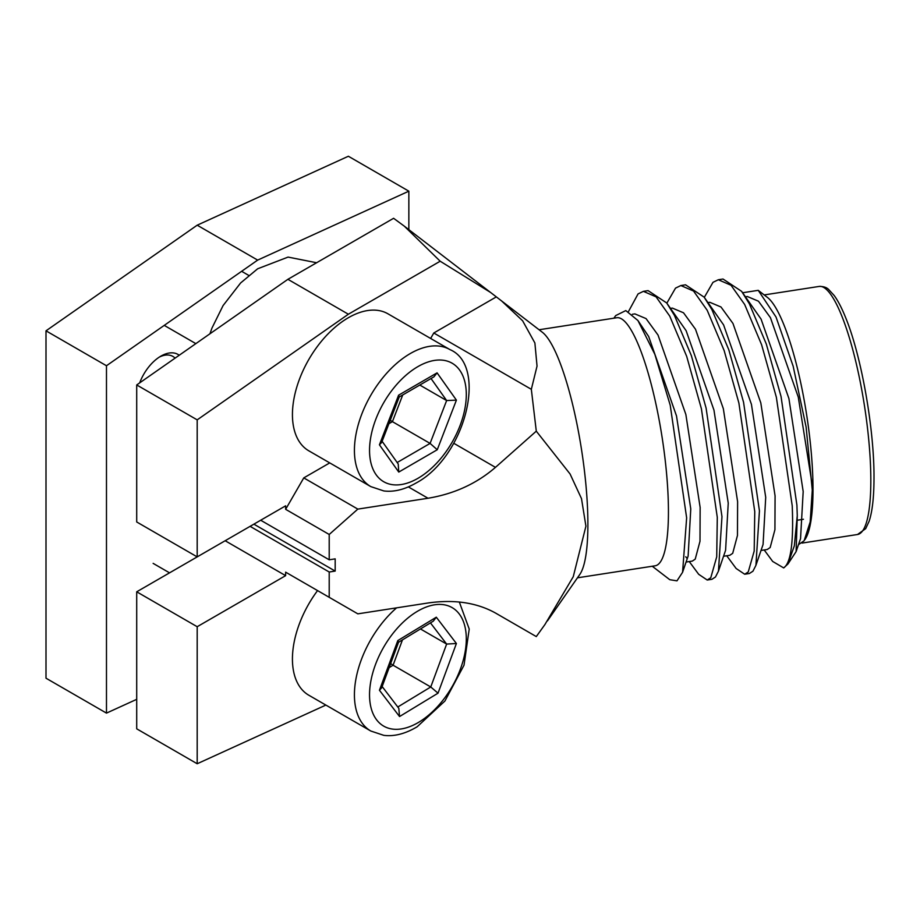 <?xml version="1.0" encoding="UTF-8"?>
<svg xmlns="http://www.w3.org/2000/svg" width="920" height="920" viewBox="0 0 920 920"><rect width="100%" height="100%" fill="white"/><g stroke="black" fill="none" stroke-linecap="round" stroke-linejoin="round"><path stroke-width="1.38" d="M798.491 544.663L804.126 540.764L810.186 521.939L812.279 490.13L806.115 427.018L793.166 366.24L776.008 316.986L758.23 290.34L767.452 297.436A125.511 26.519 81.2 0 1 813.004 489.394A125.511 26.519 81.2 0 1 804.919 539.626M547.457 620.885L579.807 574.448A125.511 26.519 -98.8 0 0 587.891 524.227A125.511 26.519 -98.8 0 0 542.34 332.258L501.71 301.035L522.617 320.781L534.888 342.976L537.038 366.103L531.334 389.309L536.291 431.158L570.089 474.007L581.497 498.617L585.925 526.194L573.264 576.691L544.893 624.588L536.291 636.582L531.334 633.719M453.778 443.291L495.466 467.36C476.663 483.598 454.181 493.89 428.018 498.249L357.834 509.105L303.772 477.894L285.637 509.312L285.637 505.827L197.19 556.887L136.712 521.973L136.712 384.951L287.902 279.312L393.599 218.293L404.259 226.124L440.185 261.222L490.521 292.422L501.71 301.024M577.461 577.817L655.144 565.8A125.511 26.519 -98.8 0 0 668.438 511.761A125.511 26.519 -98.8 0 0 650.647 382.041A125.511 26.519 -98.8 0 0 616.768 317.745L539.085 329.751M613.893 318.182L615.71 315.583L625.795 310.58L637.917 320.505L654.856 354.349L670.22 405.214L686.642 517.833L682.571 572.297L676.97 580.853L669.76 579.692L652.269 566.248M758.23 290.34L742.647 292.744M764.198 549.976L772.696 561.464L783.679 567.916C790.866 563.04 793.707 542.328 792.223 505.781L776.353 397.221L761.622 344.781L744.671 304.497L731.02 285.257L718.324 279.749L712.988 282.325L704.306 297.367M783.679 567.916L787.922 564.006L794.328 545.847L797.272 515.579L796.904 505.057L781.045 396.497L766.314 344.057L749.351 303.772L741.623 291.352L723.016 279.024L718.324 279.749M689.252 561.568L698.682 574.298L707.227 580.025L710.78 577.726L716.714 556.841L717.289 517.373L701.419 408.825L686.688 356.373L669.737 316.089L656.075 296.849L643.39 291.341L638.054 293.917L628.475 311.57M707.227 580.025L711.919 579.301L715.472 577.001L718.451 571.147L721.97 516.649L706.1 408.1L691.369 355.649L674.418 315.365L666.678 302.945L648.071 290.616L643.39 291.341M726.731 555.772L736.149 568.502L744.694 574.229L748.259 571.929L754.193 551.045L754.756 511.577L738.886 403.029L724.155 350.577L707.204 310.293L693.553 291.053L680.857 285.545L675.521 288.121L666.839 303.163M744.706 574.229L749.386 573.505L752.939 571.205L755.918 565.351L759.437 510.853L743.567 402.304L728.835 349.853L711.884 309.568L704.145 297.148L685.538 284.82L680.857 285.545M197.19 556.887L197.19 419.865L136.712 384.951M136.712 591.801L197.19 626.716L197.19 763.749L136.712 728.824L136.712 591.801L225.158 540.741L285.637 575.655L285.637 572.159L303.772 582.636M285.637 509.312L329.21 534.474L329.21 559.797L260.682 520.226M250.102 526.343L329.21 572.01L335.179 571.09L253.885 524.159M536.291 636.582L495.466 613.007C476.663 602.588 454.181 599.254 428.018 602.991L357.834 613.847L285.637 572.159M329.21 597.321L329.21 572.01M197.19 626.716L285.637 575.655M325.864 705.077L197.19 763.749M329.21 559.797L335.179 558.865L335.179 571.09M287.902 279.312L348.369 314.226L197.19 419.865M440.185 261.222L348.369 314.226M303.772 477.894L329.74 462.898M496.213 296.953L433.791 332.994L430.64 338.456M495.466 467.36L536.291 431.158M329.21 534.474L357.834 509.105M531.334 389.309L433.791 332.994M797.272 515.579L796.11 551.597L787.934 564.017M812.245 485.116L798.272 397.084L770.431 317.653L758.459 301.197L747.293 296.504L745.625 296.769M761.012 550.459L767.245 549.493L770.166 547.538L774.928 529.678L775.077 495.88L760.806 402.879L732.964 323.449L720.992 306.992L709.826 302.3L708.158 302.565M723.545 556.255L729.779 555.3L732.699 553.334L737.46 535.474L737.61 501.676L723.338 408.675L695.497 329.245L683.514 312.788L672.359 308.096L670.692 308.361M685.722 556.784L687.148 558.486M686.078 562.051L692.311 561.096L695.232 559.13L699.994 541.27L700.143 507.472L685.86 414.471L658.019 335.041L646.047 318.584L634.892 313.892L632.362 314.284M796.11 551.597L800.538 538.683L803.183 491.533L788.911 398.532L761.07 319.102L741.623 291.352M755.918 565.351L763.071 544.479L765.716 497.329L751.433 404.328L723.591 324.898L704.145 297.148M718.451 571.147L725.592 550.275L728.237 503.125L713.966 410.124L686.124 330.694L666.678 302.945M682.571 572.297L688.125 556.071L690.77 508.921L676.499 415.921L648.657 336.49L637.917 320.505M449.914 349.589L387.929 313.8A79.109 45.678 120 0 0 348.231 317.803A79.109 45.678 120 0 0 296.666 387.527A79.109 45.678 120 0 0 308.821 450.823L370.806 486.611A79.109 45.678 -60 0 1 358.65 423.315A79.109 45.678 -60 0 1 410.216 353.591A79.109 45.678 -60 0 1 449.914 349.589C488.198 365.654 465.405 457.067 415.851 483.138C404.512 489.601 393.841 492.2 383.835 490.947L370.806 486.611M419.796 385.043L446.637 400.545L456.412 400.131L437.253 449.742L398.762 472.075L398.222 464.002L382.11 441.289M402.73 394.956L392.414 421.659L430.088 443.405L437.253 449.742M398.762 472.075L379.431 444.808L381.65 442.497L399.268 396.876L398.59 395.186L437.08 372.853L456.412 400.131M399.222 396.991L433.918 376.855L437.08 372.853M388.907 423.694L392.414 421.659L390.252 420.21M317.561 590.594A79.109 45.678 120 0 0 308.821 695.232L370.806 731.02A79.109 45.678 -60 0 1 356.419 676.522A79.109 45.678 -60 0 1 396.589 607.856M420.463 628.958L446.637 644.069L456.4 643.505L438.023 693.174L399.544 716.542L398.808 708.331L382.145 686.527M402.454 639.894L393.081 665.229L430.755 686.975L438.023 693.174M399.544 716.542L379.442 690.241L381.662 687.838L398.555 642.183L397.82 640.573L436.298 617.205L456.4 643.505M398.521 642.275L433.262 621.184L436.298 617.205M389.148 667.609L393.081 665.229L390.643 663.584M159.344 357.086A29.934 17.284 -60 0 1 172.845 356.385A29.934 17.284 -60 0 1 175.076 358.144M160.896 356.132L160.908 356.12A34.212 19.745 -60 0 1 179.227 355.247M46 330.832L46 678.201L106.478 713.115L106.478 365.746L46 330.832L197.19 225.193L348.369 156.25L408.848 191.176L408.848 229.655M136.712 699.327L106.478 713.115M106.478 365.746L257.657 260.107L197.19 225.193M257.657 260.107L408.848 191.176M139.69 382.869A34.212 19.745 -60 0 1 160.896 356.12A34.212 19.745 -60 0 1 160.908 356.12M870.826 480.458A125.511 26.519 -98.8 0 0 853.047 350.738A125.511 26.519 -98.8 0 0 819.156 286.43C823.526 286.385 826.712 287.431 828.713 289.558L834.21 295.538C838.062 300.828 841.949 308.349 845.836 318.113C861.476 356.327 874.322 429.353 874 478.066C873.966 497.168 872.344 511.566 869.124 521.272L865.674 528.655L857.532 534.497A125.511 26.519 -98.8 0 0 870.826 480.458M428.018 498.249L408.376 486.91M418.048 478.262A68.425 39.502 120 0 0 466.302 394.392A68.425 39.502 120 0 0 417.795 366.678A68.425 39.502 120 0 0 369.541 450.535A68.425 39.502 120 0 0 418.048 478.262M379.431 444.808L398.59 395.186M397.164 462.518L430.088 443.405L446.637 400.545L431.031 378.522M419.175 721.993A68.425 39.502 120 0 0 466.291 637.502A68.425 39.502 120 0 0 416.668 611.754A68.425 39.502 120 0 0 369.553 696.244A68.425 39.502 120 0 0 419.175 721.993M379.442 690.241L397.82 640.573M397.785 706.997L430.755 686.975L446.637 644.069L430.445 622.886M797.548 520.191L803.459 519.271M819.156 286.43L764.198 294.929M490.521 292.433L404.259 226.124M857.532 534.497L802.079 543.076M241.638 271.308L248.756 275.425M164.243 325.381L195.845 343.631M459.322 602.013L469.223 629.05L464.025 665.171L444.923 701.017L417.162 726.765C405.363 733.792 394.254 736.655 383.835 735.356L370.806 731.02M153.134 563.373L169.544 572.849M316.595 262.74L288.075 257.094L257.657 268.778L240.626 282.957L223.077 305.578L211.956 328.084L209.944 333.776"/></g></svg>
